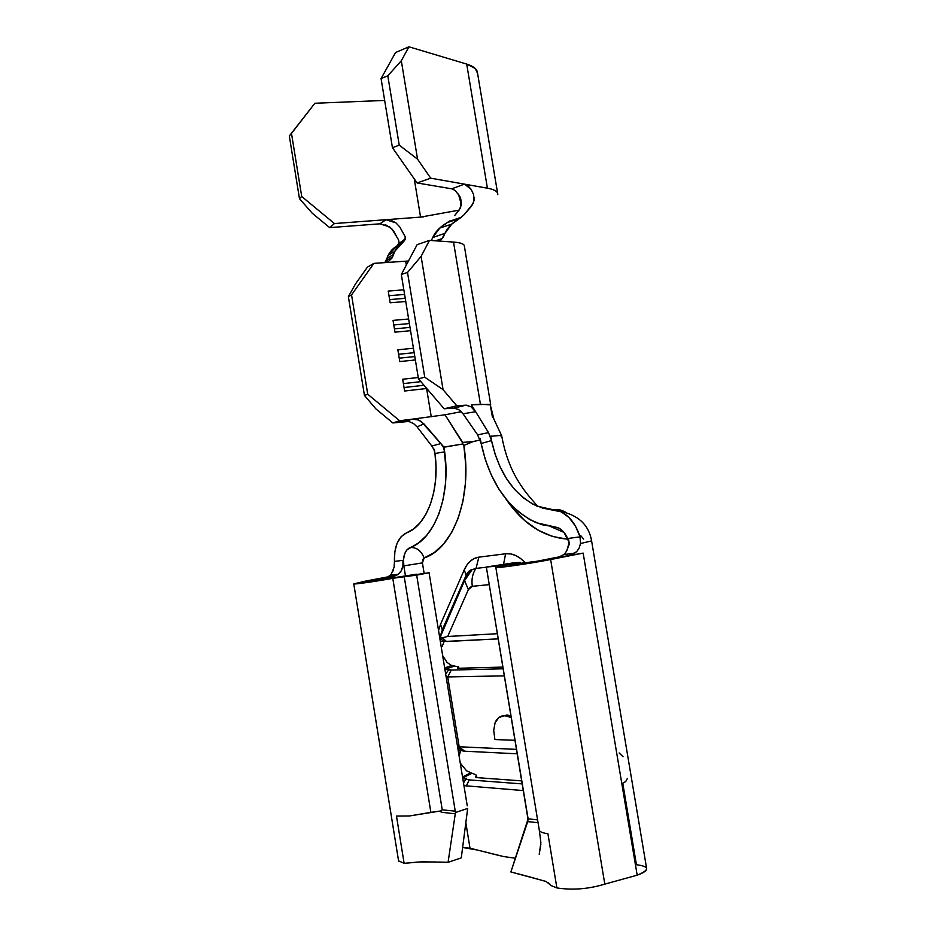 <?xml version="1.0" encoding="UTF-8"?>
<svg xmlns="http://www.w3.org/2000/svg" width="936" height="936" viewBox="0 0 936 936"><rect width="100%" height="100%" fill="white"/><g stroke="black" fill="none" stroke-linecap="round" stroke-linejoin="round"><path stroke-width="1.4" d="M408.307 421.481L392.851 422.955L375.898 408.892L364.455 395.483L367.731 394.22L399.625 420.744L412.39 419.152L399.625 420.744L392.851 422.955L404.96 421.434L412.39 419.152L416.894 419.433L421.118 421.352L443.956 447.092L444.659 451.842L443.418 447.326L462.595 444.003L443.956 447.092L445.934 468.292L445.384 484.427L443.044 499.684L439.031 513.56L433.485 525.599L426.629 535.45L418.708 542.821L406.797 549.958L404.527 554.194L403.498 559.74L403.837 565.87L422.417 562.875L424.125 573.335L422.417 562.875L403.837 565.87L402.925 560.313L402.948 565.789L401.263 570.749L398.128 574.458L393.998 576.342L374.517 580.039L374.634 580.776L374.517 580.039L365.836 581.045L388.218 576.81L353.925 583.935L392.781 578.343C375.453 581.467 354.065 584.497 353.773 583.9L365.836 581.045L374.517 580.039L368.948 581.35L429.086 572.75L416.672 575.125L455.247 811.149L442.248 809.851L440.318 811.021L441.979 812.308M462.84 443.231L445.01 414.788L461.308 411.7L445.01 414.788L462.688 442.4L473.218 441.558L463.846 445.442L462.653 443.98L462.688 442.4L473.218 441.558L463.846 445.442L465.719 464.689L465.379 483.678L462.84 501.684L458.242 518.076L451.772 532.291L443.711 543.875L434.374 552.497L424.113 557.95C421.13 550.579 416.438 547.115 410.015 547.56C404.797 550.345 402.737 556.44 403.837 565.87L405.44 575.745L402.925 560.313L394.442 561.436L394.84 551.713L397.121 543.196L401.111 536.714L406.435 532.923C426.687 525.798 440.119 490.3 434.971 453.515L434.351 449.327M501.041 435.451L490.721 436.199L491.529 440.587L481.162 443.512L491.529 440.587L488.522 432.619L471.393 404.82L475.465 411.746L462.992 413.77L458.581 409.453L453.773 408.119L444.167 408.786L453.773 408.119L465.952 405.183L471.019 406.762L475.465 411.746L471.393 404.82L488.522 432.619L477.641 434.854L462.992 413.77L477.641 434.854L481.162 443.512C489.856 482.847 508.225 509.254 536.281 522.721L554.323 526.828L541.909 524.71L529.881 519.655L518.544 511.887L508.19 501.696L499.087 489.376L491.435 475.324L485.421 459.892L481.162 443.512L477.641 434.854L488.522 432.619L491.529 440.587L490.253 436.328L499.707 435.415L501.602 435.579L501.006 436.164M566.034 535.263L566.994 539.101C542.962 536.855 522.592 523.47 505.896 498.935L512.94 508.423L524.92 520.744L538.153 530.197L552.322 536.41L566.994 539.101L566.034 535.263M329.683 227.624L379.899 223.821L385.983 219.703L334.456 223.552L329.683 227.624L379.946 223.821L385.983 219.703L334.456 223.552L301.708 196.478L291.494 133.427L314.87 103.264L384.661 100.433L314.87 103.264L289.318 135.966L291.494 133.427L301.708 196.478L299.473 198.678L289.318 135.966L299.473 198.678L312.285 213.268L329.683 227.624L334.456 223.552L301.708 196.478L299.473 198.678L312.285 213.268L329.683 227.624M497.601 193.19L477.571 73.324C477.43 69.369 473.803 66.292 466.701 64.081L408.95 46.8L395.554 52.521L381.069 78.601L392.441 147.701L381.069 78.601L387.808 75.793L399.239 145.15L387.808 75.793L401.31 60.758L417.561 159.179L399.239 145.15L392.441 147.701L417.093 182.953L451.69 188.815L464.513 184.146L430.689 178.179L417.093 182.953L451.725 188.815L464.513 184.146L430.689 178.179L417.561 159.179L401.31 60.758L408.95 46.8L466.701 64.081L487.41 188.183L489.013 188.487L464.513 184.146L467.988 185.831L471.229 189.446L473.581 194.536L474.166 200.421L471.791 205.791L464.057 214.8L459.775 218.345C452.591 222.37 447.654 227.354 444.986 233.321L443.184 237.206L440.809 239.803L437.779 240.903M477.571 73.324L475.231 68.48L466.701 64.081L487.41 188.183L464.537 184.146L471.229 189.446L473.581 194.536M455.411 214.672L459.085 210.155L420.568 217.117L414.262 178.905L420.568 217.117L385.983 219.703L395.928 222.885L399.73 226.875L402.421 231.66M461.951 216.742L459.775 218.345L447.349 222.569L439.803 228.056L432.689 237.557L444.986 233.321L451.772 224.113L459.775 218.345L447.349 222.569L449.467 220.99M490.675 404.586L464.396 246.297C464.467 244.05 460.84 242.646 453.527 242.073L436.808 240.903L453.527 242.073C460.699 242.623 464.326 243.992 464.408 246.168M384.86 262.548L386.977 258.359L393.6 254.475L394.594 251.515L403.24 242.003L396.864 245.992L387.96 255.493L386.977 258.359C388.651 253.083 391.95 248.964 396.864 245.992L399.075 242.775L398.572 239.862L391.856 228.875L385.082 224.464M396.244 235.837L393.6 231.016L389.832 227.015L379.946 223.821M497.788 194.629C498.01 191.892 495.074 189.856 489.013 188.487M391.178 220.346L395.928 222.885L399.73 226.875L405.3 236.913L404.457 240.833M405.3 236.913L405.171 239.534L403.24 242.003C398.455 245.021 395.238 249.187 393.6 254.475L391.95 258.114L389.002 260.922L385 262.525M383.526 262.712L408.47 261.004L373.885 263.367L367.392 267.169L355.516 283.9L367.392 267.169L373.885 263.367L351.55 294.899L348.368 296.665L355.516 283.9L348.368 296.665L364.455 395.483L348.368 296.665L351.55 294.899L367.731 394.22L351.55 294.899L373.885 263.367L383.503 262.724M431.402 240.529L432.689 237.557C435.369 231.648 440.248 226.652 447.349 222.569M460.617 207.687L458.195 211.29L460.617 207.687L460.793 199.04L459.763 196.384L455.188 190.464L451.725 188.815M461.425 204.855L460.793 199.04L458.418 194.033L461.425 204.855L459.085 210.155M423.54 216.871L386.041 219.703M429.472 240.388L417.128 244.67L401.322 274.494L417.128 244.67L429.472 240.388L421.095 256.394L407.511 272.446L401.322 274.494L418.462 378.811L401.322 274.494L407.511 272.446L424.745 377.185L407.511 272.446L421.095 256.394L443.056 389.645L421.095 256.394L429.472 240.388L436.808 240.903L429.472 240.388M580.788 535.696L583.654 539.066M444.073 627.424L443.875 626.184L444.073 627.424M444.167 408.786L418.462 378.811L424.745 377.185L443.056 389.645L456.791 405.815L444.167 408.786L418.462 378.811L424.745 377.185L443.056 389.645L456.791 405.815L465.952 405.183L456.791 405.815L444.167 408.786M426.605 388.51L404.609 391.014L402.679 379.232L418.24 377.524L402.679 379.232L404.609 391.014L426.605 388.51L425.646 387.2L426.605 388.51L431.262 416.789L426.605 388.51M445.01 414.788L412.39 419.152L445.01 414.788M406.306 265.075L405.674 261.226L406.306 265.075M491.494 411.77L490.148 404.305L471.393 404.82L480.402 404.2L453.527 242.073L480.402 404.2L490.733 404.914M415.362 359.95L399.789 361.565L397.858 349.795L413.431 348.25L397.858 349.795L399.789 361.565L415.362 359.95M410.553 330.7L394.969 332.151L393.038 320.393L408.634 319.012L393.038 320.393L394.969 332.151L410.553 330.7M405.756 301.497L390.148 302.784L388.229 291.049L403.837 289.832L388.229 291.049L390.148 302.784L405.756 301.497M453.773 408.119L465.952 405.183L468.491 405.499M471.019 406.762L475.465 411.746L462.992 413.77L459.623 410.167M473.218 441.558L480.145 439.955L473.23 441.581M417.046 426.839L431.824 446.027L440.903 443.559L423.95 423.891L417.046 426.839L413.583 423.563L409.383 421.703L404.96 421.434L412.39 419.152L418.626 420.007L423.95 423.891L417.046 426.839L431.824 446.027L440.903 443.559L443.418 447.326L444.659 451.842L434.971 453.515L444.659 451.842C451.023 496.49 434.491 539.393 410.015 547.56C416.438 547.115 421.13 550.579 424.113 557.95L422.616 559.716L422.417 562.875L424.113 557.95C453.036 548.87 472.516 497.613 463.846 445.442M433.894 449.444L431.824 446.027L433.894 449.444L434.971 453.515L433.894 449.444M501.602 435.579L493.927 419.269L490.148 404.305L492.453 417.234M467.345 811.032L467.684 808.447L455.469 812.483L448.075 862.325L455.469 812.483L455.27 813.817L442.166 812.343L455.142 813.805L455.469 812.483L467.684 808.447L461.284 857.867L448.075 862.325L422.382 861.787L404.118 863.32L396.478 816.075L409.336 815.981L440.318 811.021L440.739 811.84M467.251 805.802L429.086 572.75L467.251 805.802M528.115 818.871L486.334 567.017L503.463 565.157L513.665 562.828L486.334 567.017L513.665 562.828L500.982 565.847L486.334 567.017L527.939 818.813L537.592 819.877L528.115 818.836L527.705 821.632L538.06 822.685L527.705 821.632L510.88 871.966L546.039 881.443L551.234 885.62L556.885 887.925L547.899 833.672L545.63 833.344C541.885 832.654 539.768 831.601 539.276 830.209L539.194 829.542M523.622 875.277L510.88 871.966L528.115 818.836M527.939 818.813L528.103 819.76L527.939 818.813M627.389 778.389L625.739 781.548L622.768 783.221L636.433 864.724C649.701 866.432 649.947 869.918 637.182 875.183L604.808 884.122C588.557 889.06 572.575 890.323 556.885 887.925C572.575 890.323 588.557 889.06 604.808 884.122L550.637 559.529C531.8 563.308 495.963 568.468 495.823 567.462L501.579 565.718L495.975 567.497L506.657 566.608L550.637 559.529L604.808 884.122L637.182 875.183C644.132 872.703 647.267 870.351 646.577 868.152L591.599 540.903L580.507 543.524L579.185 548.016L576.623 551.749L568.374 555.797L583.151 553.106L637.182 875.183L583.151 553.106L550.637 559.529L501.579 565.718L515.783 563.811L520.533 562.372L513.279 564.63L528.536 562.712L583.151 553.106L550.637 559.529L538.668 560.921L559.283 556.861L563.835 554.545C567.801 550.637 569.31 545.255 568.398 538.411L569.474 544.857L568.398 538.411L580.016 536.866L568.398 538.411M495.823 567.462L539.323 830.326C539.896 831.671 541.991 832.677 545.63 833.344L547.899 833.672L556.885 887.925L551.234 885.62L548.133 882.718M513.665 562.828L520.533 562.372L513.665 562.828M398.572 860.863L404.118 863.32L396.478 816.075L409.336 815.981L430.876 812.354L392.781 578.343L387.106 578.764L416.543 574.224L404.2 576.576L442.248 809.851L455.247 811.149L416.672 575.125L404.2 576.576L442.248 809.851L440.318 811.021L430.876 812.354L392.781 578.343L429.086 572.75L416.672 575.125L369.041 581.373L393.998 576.342L387.352 577.126L393.998 576.342L398.338 574.294L390.289 575.254L391.412 573.908M442.658 655.598L447.08 662.454L450.988 665.168L454.428 666.058L444.904 669.369L454.428 666.058L458.617 666.806L457.669 668.187L458.617 668.257L502.878 667.087L458.617 668.257L457.575 668.128L458.359 666.584M504.328 675.874L447.724 676.927L459.166 746.764L516.473 749.385L459.178 746.764L447.724 676.927L446.144 676.915L504.328 675.874M502.96 715.818L507.008 715.057L510.073 715.525L504.738 715.701L511.196 717.491L504.738 715.701L507.008 715.057L502.983 715.818M514.975 740.306L494.91 739.545L493.705 730.361L495.121 722.604L498.982 717.444L504.738 715.701C500.456 715.619 497.262 717.912 495.121 722.604L493.705 730.361L494.91 739.545L514.975 740.306M457.564 746.635L459.178 746.764L464.548 751.198L517.198 753.808L464.548 751.198L459.178 746.764L457.564 746.635M440.341 641.499L443.547 641.031L440.341 641.499M443.91 641.499L498.209 638.878L446.577 641.534L442.237 637.779L447.677 636.492L497.355 633.707L447.677 636.492L468.363 589.645L447.677 636.492L442.237 637.779L446.577 641.534L443.617 641.078L440.049 638.434M489.247 584.626L472.306 586.322L470.036 587.317L468.363 589.645L464.607 580.507L465.496 577.43L464.607 580.554L468.363 589.645L472.306 586.322C471.311 579.396 472.551 573.429 476.026 568.409L472.118 569.65L465.496 577.43L472.118 569.65L476.026 568.409L478.858 557.154L505.604 553.773L510.541 553.89L515.584 555.457L520.521 558.441L525.154 562.723L524.827 563.285L525.154 562.723C518.907 556.043 512.401 553.071 505.604 553.773L503.603 564.01L505.604 553.773L478.858 557.154L476.026 568.409C472.551 573.429 471.311 579.396 472.306 586.322L489.247 584.626M448.531 669.919L451.246 670.082L447.736 676.927L451.246 670.082L503.159 668.795L451.246 670.082L448.379 669.31L444.974 669.79L448.379 669.31L448.531 669.919L445.688 674.107M438.551 630.548L440.563 624.253L464.244 569.802L466.97 564.888L470.399 561.05L474.412 558.429L478.858 557.154C472.458 558.149 467.59 562.36 464.244 569.802L466.14 575.242L464.244 569.802L440.563 624.253L442.295 629.764L440.669 635.205L442.295 629.788L440.563 624.253L438.551 630.548M567.976 539.335L566.994 539.101L567.976 539.335M472.036 773.276L466.514 770.761L460.781 763.717L466.514 770.761L472.036 773.276L462.676 777.898L471.966 773.3M458.137 750.181L460.968 749.818L458.137 750.181M461.799 750.719L464.548 751.198L457.681 747.408M523.271 790.581L463.952 785.655L523.271 790.581M476.026 849.806L462.63 847.49L470.012 848.227L465.835 822.697L470.012 848.227L503.685 856.569L515.467 858.23L503.685 856.569L489.13 853.094M466.21 779.115L469.252 779.899L466.315 785.947L469.252 779.899L522.171 783.9L469.252 779.899L466.491 779.314L466.222 778.202L462.805 778.635L466.222 778.202L463.519 783.022M476.436 775.219L472.68 773.382L476.436 775.219L475.605 776.962L476.553 777.605L521.68 780.893L476.553 777.605L475.476 777.254L476.412 775.839M465.835 576.693L466.14 575.23L465.835 576.693M486.369 567.204L476.026 568.409L486.369 567.204M459.424 753.632L459.143 756.288L460.734 749.841L459.424 753.632M446.952 662.337L450.988 665.168M443.804 642.482L442.237 646.214L443.804 642.482M393.015 571.054L393.377 570.118M394.126 567.228L394.442 561.436C394.068 546.671 398.057 537.17 406.435 532.923L413.618 528.899L420.147 522.697L425.775 514.484L430.326 504.481L433.625 493.003L435.544 480.39L436 467.087L434.971 453.515M396.408 575.266L387.352 577.126L390.289 575.254M391.201 576.284L387.352 577.126M566.865 550.485L568.55 544.658M439.85 638.457L440.926 638.258L440.669 635.205L440.926 638.258L442.237 637.779L439.85 638.469M568.69 541.441L563.87 532.198L559.307 528.325L554.323 526.828L557.891 527.635C562.875 529.905 566.479 534.514 568.69 541.453M580.507 543.524L580.016 536.866C575.909 524.101 569.287 515.596 560.149 511.337L553.024 509.71C557.4 509.02 561.565 509.839 565.519 512.179C561.565 509.839 557.4 509.02 553.024 509.71L537.03 506.13C513.993 494.922 498.818 473.078 491.529 440.587L495.144 454.323L500.257 467.24L506.715 478.975L514.402 489.212L523.107 497.648L532.619 504.024L542.681 508.096L561.214 511.828L568.959 517.456L575.465 526.102L580.016 536.866L580.507 543.524L591.61 540.903C588.838 524.862 578.226 514.952 559.775 511.185M623.037 756.697L619.176 752.965M466.151 778.296L463.367 782.122M508.634 716.391L509.09 715.806M481.162 443.512L480.273 438.633M564.069 532.444L550.438 526.488M546.472 881.618L526.851 876.108M461.284 857.867L467.333 811.102M404.118 863.32L417.234 862.115M418.158 861.997L435.649 861.974M438.106 862.044L448.075 862.325M559.283 556.861L563.835 554.545L574.868 553.235L568.374 555.797L559.283 556.861M579.185 548.016L576.623 551.749M391.295 574.072L394.138 567.157L394.442 561.436L402.925 560.313C403.673 566.21 402.152 570.878 398.338 574.294M394.43 328.852L410.015 327.436L394.43 328.852M393.787 324.956L409.383 323.552L393.787 324.956M389.633 299.59L405.23 298.327L389.633 299.59M388.99 295.682L404.598 294.454L388.99 295.682M399.227 358.172L414.8 356.581L399.227 358.172M398.584 354.264L414.168 352.685L398.584 354.264M404.036 387.527L423.996 385.269L404.036 387.527M403.393 383.608L420.896 381.654L403.393 383.608M399.625 420.744L392.851 422.955L375.898 408.892L364.455 395.483L367.731 394.22L399.625 420.744M417.561 159.179L399.239 145.15L392.441 147.701L417.093 182.953L430.689 178.179L417.561 159.179M401.31 60.758L387.808 75.793L381.069 78.601L395.554 52.521L408.95 46.8L401.31 60.758M291.494 133.427L314.87 103.264L291.494 133.427M436.831 240.903L441.687 239.078L444.986 233.321L432.689 237.557M386.977 258.359L393.6 254.475L392.289 257.599L388.803 261.039M474.213 197.894L473.335 203.287L464.057 214.8M454.685 215.526L460.348 208.237M403.252 233.321L404.118 234.655M403.24 242.003L396.864 245.992M398.841 243.582L405.37 238.832M398.572 239.862L397.039 237.487M439.803 228.056L451.772 224.113M387.96 255.493L394.594 251.515M539.323 830.326L540.879 842.681L539.218 854.264L540.868 844.307M520.779 563.87L520.556 562.477M353.773 583.9L398.654 861.354M451.714 665.473L444.67 667.918M470.586 772.937L462.524 776.915M439.78 638.071L464.607 580.507L472.142 569.638C470.118 569.685 468.117 571.557 466.14 575.242L442.295 629.788L440.329 636.188M458.851 668.245L458.663 667.087M476.389 775.113L476.939 777.629M510.073 715.525L507.85 716.157M537.79 506.435C527.623 494.84 522.92 489.329 516.122 477.559C509.418 465.672 504.598 451.749 501.661 435.766M435.591 240.821L442.19 238.551M386.1 260.688L392.722 256.85M461.378 217.21L448.777 221.551"/></g></svg>
